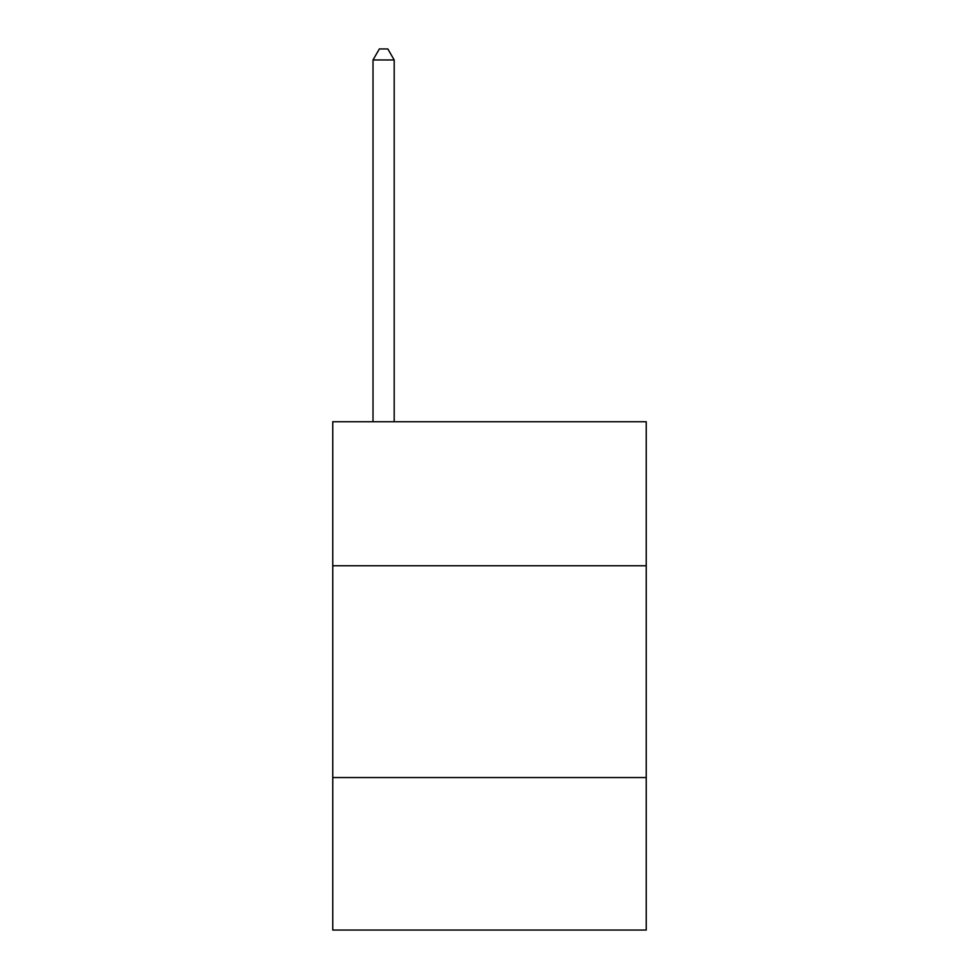 <?xml version="1.0" encoding="UTF-8"?>
<svg xmlns="http://www.w3.org/2000/svg" width="979" height="979" viewBox="0 0 979 979"><rect width="100%" height="100%" fill="white"/><g stroke="black" fill="none" stroke-linecap="round" stroke-linejoin="round"><path stroke-width="1.47" d="M646.238 565.752L646.238 421.729L332.762 421.729L332.762 565.752L646.238 565.752L646.238 930.05L332.762 930.05L332.762 565.752M646.238 777.546L332.762 777.546M394.194 421.729L394.194 59.964L373.011 59.964L373.011 421.729M373.011 59.964L379.362 48.95L387.831 48.95L394.194 59.964"/></g></svg>
